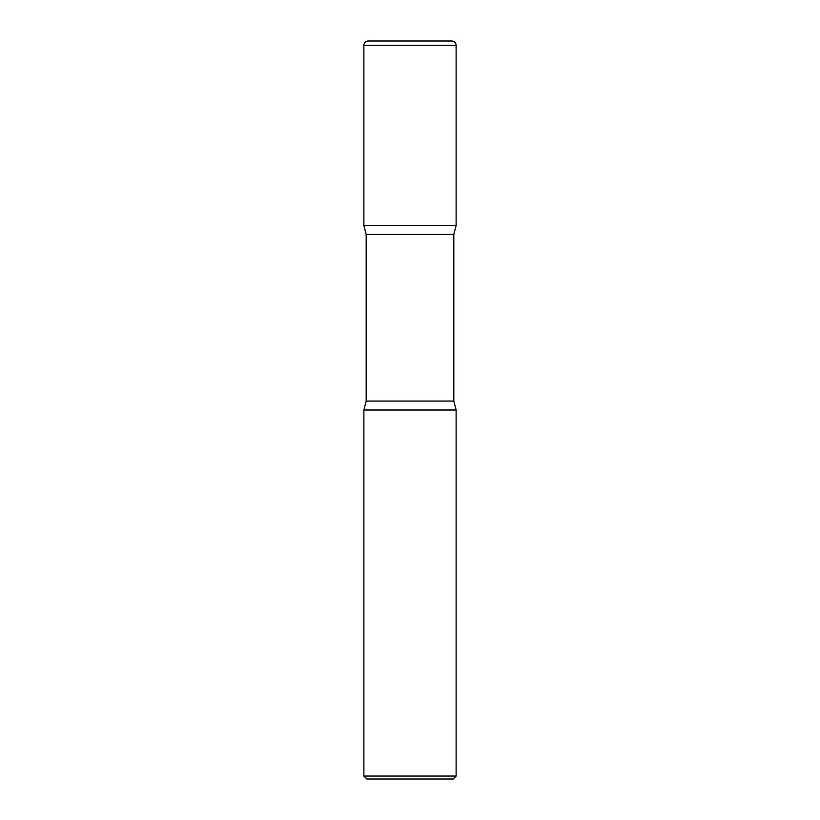 <?xml version="1.0" encoding="UTF-8"?>
<svg xmlns="http://www.w3.org/2000/svg" width="820" height="820" viewBox="0 0 820 820"><rect width="100%" height="100%" fill="white"/><g stroke="black" fill="none" stroke-linecap="round" stroke-linejoin="round"><path stroke-width="1.23" d="M363.875 45.428L363.875 225.5L456.125 225.5L363.875 225.5L366.181 234.428L453.819 234.428L456.125 225.5L456.125 45.428L363.875 45.428A4.428 4.428 0 0 1 368.303 41L451.697 41A4.428 4.428 0 0 1 456.125 45.428M453.819 401.072L366.181 401.072L363.875 410L456.125 410L363.875 410L363.875 776.048L456.125 776.048L456.125 410L453.819 401.072L453.819 234.428M456.125 776.048L453.173 779L366.827 779L363.875 776.048M366.181 401.072L366.181 234.428"/></g></svg>

